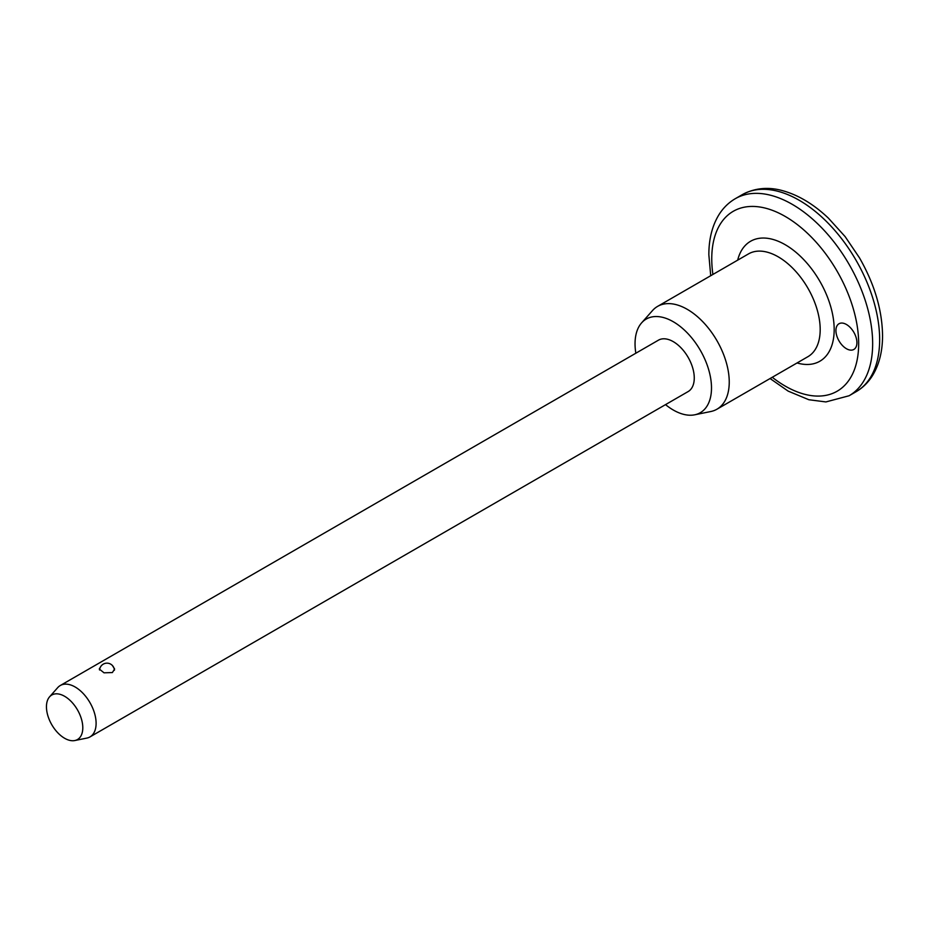 <?xml version="1.0" encoding="UTF-8"?>
<svg xmlns="http://www.w3.org/2000/svg" width="929" height="929" viewBox="0 0 929 929"><rect width="100%" height="100%" fill="white"/><g stroke="black" fill="none" stroke-linecap="round" stroke-linejoin="round"><path stroke-width="1.39" d="M856.921 342.65A14.841 8.57 60 0 1 853.844 349.455A14.841 8.57 60 0 1 842.406 345.472A14.841 8.57 60 0 1 835.926 330.538A14.841 8.57 60 0 1 839.003 323.745A14.841 8.57 60 0 1 850.441 327.716A14.841 8.57 60 0 1 856.921 342.65M112.363 665.466L114.615 669.019L112.374 672.561L104.025 672.817L99.287 669.019L100.46 667.034M635.842 353.217A54.056 31.214 60 0 1 635.041 343.811A54.056 31.214 60 0 1 641.614 322.862L652.495 310.576A59.363 34.268 60 0 1 657.581 306.396A59.363 34.268 60 0 1 703.323 322.293A59.363 34.268 60 0 1 729.242 382.04A59.363 34.268 60 0 1 716.944 409.213A59.363 34.268 60 0 1 710.778 411.524L694.695 414.81A54.056 31.214 60 0 1 665.524 404.626M641.614 322.862A54.056 31.214 60 0 1 684.476 330.143A54.056 31.214 60 0 1 711.498 387.95A54.056 31.214 60 0 1 694.695 414.81M49.574 696.831L57.737 687.599A29.682 17.14 60 0 1 60.28 685.521A29.682 17.14 60 0 1 83.157 693.464A29.682 17.14 60 0 1 96.105 723.343A29.682 17.14 60 0 1 89.962 736.929A29.682 17.14 60 0 1 86.885 738.079L74.808 740.541A25.71 14.841 60 0 1 56.1 730.902A25.71 14.841 60 0 1 46.45 706.783A25.71 14.841 60 0 1 49.574 696.831A25.71 14.841 60 0 1 69.954 700.292A25.71 14.841 60 0 1 82.797 727.767A25.71 14.841 60 0 1 74.808 740.541M60.28 685.521L658.429 340.177A29.682 17.14 60 0 1 681.305 348.131A29.682 17.14 60 0 1 694.265 377.998A29.682 17.14 60 0 1 688.11 391.585L89.962 736.929M879.647 339.631A113.779 65.692 -120 0 0 829.992 225.12A113.779 65.692 -120 0 0 742.306 194.637C757.762 186.264 772.707 187.913 782.369 190.608C798.232 194.951 813.583 204.125 828.413 218.152L845.123 236.605L859.499 257.867C874.514 284.158 882.202 310.054 882.55 335.59C882.573 350.825 879.38 363.913 872.958 374.851C868.638 382.051 863.018 387.66 856.085 391.713A113.779 65.692 -120 0 0 879.647 339.631M772.266 377.279A103.885 59.979 -120 0 0 858.663 343.66A103.885 59.979 -120 0 0 785.202 216.434A103.885 59.979 -120 0 0 711.753 258.843A103.885 59.979 -120 0 0 712.903 274.461M710.72 275.716L708.85 254.801C708.827 239.624 711.997 226.56 718.384 215.644C722.716 208.398 728.359 202.743 735.315 198.678A113.779 65.692 60 0 1 822.989 229.161A113.779 65.692 60 0 1 872.656 343.66A113.779 65.692 60 0 1 849.094 395.754L856.085 391.713M716.944 409.213L807.893 356.701A59.363 34.268 -120 0 0 820.191 329.528A59.363 34.268 -120 0 0 794.272 269.793A59.363 34.268 -120 0 0 748.53 253.884L657.581 306.396M737.684 260.143A69.257 39.982 60 0 1 791.171 248.577A69.257 39.982 60 0 1 834.184 329.528A69.257 39.982 60 0 1 797.047 362.96M735.315 198.678L742.306 194.637M770.071 378.533L788.164 391.121L808.857 399.737L825.904 401.932L849.094 395.754M114.395 670.274A7.42 7.42 0 0 0 107.114 663.155A7.42 7.42 0 0 0 99.577 670.018"/></g></svg>
